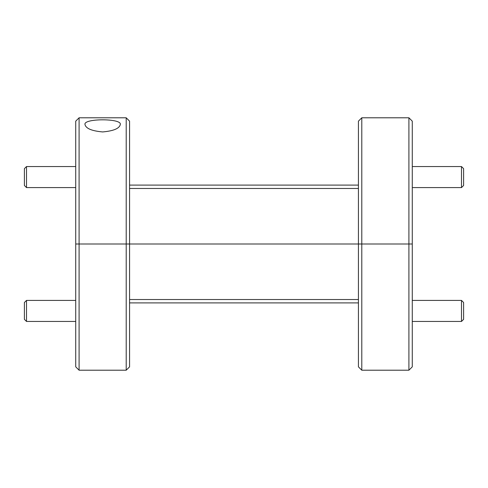 <?xml version="1.0" encoding="UTF-8"?>
<svg xmlns="http://www.w3.org/2000/svg" width="488" height="488" viewBox="0 0 488 488"><rect width="100%" height="100%" fill="white"/><g stroke="black" fill="none" stroke-linecap="round" stroke-linejoin="round"><path stroke-width="0.73" d="M412.275 366.842L408.907 370.209L361.791 370.209L361.791 244L412.275 244L412.275 366.842M129.57 366.842L126.209 370.209L79.093 370.209L79.093 244L408.907 244L408.907 117.791L361.791 117.791L361.791 244L129.57 244L129.57 366.842M79.093 370.209L75.725 366.842L75.725 244L126.209 244L126.209 117.791L79.093 117.791L79.093 244L75.725 244L75.725 121.158L79.093 117.791M361.791 370.209L358.43 366.842L358.43 121.158L361.791 117.791M358.43 302.896L129.57 302.896M129.57 299.528L358.43 299.528M126.209 370.209L126.209 244L129.57 244L129.57 121.158L126.209 117.791M408.907 370.209L408.907 244L412.275 244L412.275 121.158L408.907 117.791M120.316 124.428C119.523 128.448 113.643 130.949 102.681 131.937C91.683 130.955 85.778 128.454 84.979 124.428C83.424 118.297 121.811 118.267 120.316 124.428M129.57 185.105L358.43 185.105M358.43 188.472L129.57 188.472M461.495 166.554L463.6 168.653L463.6 185.483L461.495 187.587L461.495 166.554L412.275 166.554M461.495 300.413L463.6 302.517L463.6 319.347L461.495 321.446L461.495 300.413L412.275 300.413M24.4 319.347L24.4 302.517L26.505 300.413L26.505 321.446L24.4 319.347M24.4 185.483L24.4 168.653L26.505 166.554L26.505 187.587L24.4 185.483M461.495 187.587L412.275 187.587M461.495 321.446L412.275 321.446M75.725 321.446L26.505 321.446M75.725 300.413L26.505 300.413M75.725 187.587L26.505 187.587M75.725 166.554L26.505 166.554"/></g></svg>
